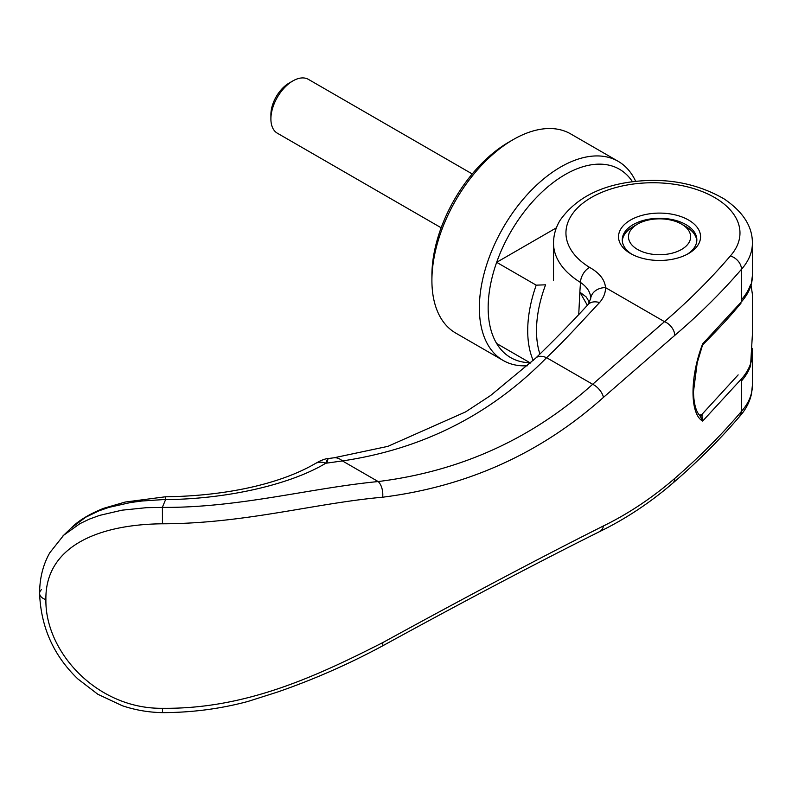 <?xml version="1.0" encoding="UTF-8"?>
<svg xmlns="http://www.w3.org/2000/svg" width="792" height="792" viewBox="0 0 792 792"><rect width="100%" height="100%" fill="white"/><g stroke="black" fill="none" stroke-linecap="round" stroke-linejoin="round"><path stroke-width="1.19" d="M527.482 365.755A114.979 66.379 -60 0 1 503.177 360.469L455.717 333.066A114.979 66.379 -60 0 1 431.907 280.427L431.907 275.349A108.761 62.796 -60 0 1 508.811 142.144L513.206 139.61A114.979 66.379 -60 0 1 570.695 133.917L618.156 161.311A114.979 66.379 -60 0 1 635.689 181.388M431.907 280.427A114.979 66.379 -60 0 1 513.206 139.61M503.177 360.469A114.979 66.379 -60 0 1 479.368 307.831A114.979 66.379 -60 0 1 529.551 192.119A114.979 66.379 -60 0 1 618.156 161.311M530.798 362.716A108.761 62.796 -60 0 1 496.663 343.51A108.761 62.796 -60 0 1 488.159 307.831A108.761 62.796 -60 0 1 496.663 262.32A108.761 62.796 -60 0 1 564.013 175.24A108.761 62.796 -60 0 1 632.481 181.764M533.214 360.469A108.761 62.796 -60 0 1 527.71 330.66A108.761 62.796 -60 0 1 536.214 285.16L496.663 262.32L556.39 227.839M539.916 354.083A102.544 59.202 -60 0 1 536.501 330.66A102.544 59.202 -60 0 1 545.589 284.813L536.214 285.16M751.034 285.1L752.4 294.268M637.58 224.096A31.076 17.939 180 0 1 681.526 224.096L681.526 224.096A31.076 17.939 180 0 1 681.526 249.47A31.076 17.939 180 0 1 637.58 249.47A31.076 17.939 180 0 1 637.58 224.096L633.184 226.641A37.293 21.532 0 0 0 622.304 240.847M685.922 226.641L681.526 224.096L685.922 226.631A37.293 21.532 0 0 1 685.922 226.641A37.293 21.532 0 0 1 696.802 240.847M472.23 173.953L308.415 79.368A31.076 17.939 120 0 0 292.882 80.913L289.07 83.111A25.691 14.83 -60 0 0 270.904 114.573L270.904 118.968A31.076 17.939 120 0 0 277.339 133.195L441.154 227.769M292.882 80.913A31.076 17.939 120 0 0 270.904 118.968M741.48 380.932A99.445 57.41 0 0 0 750.568 365.736L752.4 334.471L752.4 293.872M496.663 343.51L530.462 363.033M750.568 284.546A99.445 57.41 180 0 1 741.48 299.732M752.4 385.209L751.499 393.842C749.678 402.088 745.747 409.593 739.718 416.354L741.47 411.83L741.48 378.893L702.662 421.067C689.802 414.058 689.802 376.982 702.662 343.837L741.48 301.762L741.48 269.29C721.67 292.288 699.455 314.305 674.814 335.353L603.464 397.366C541.065 453.222 467.468 486.506 382.655 497.208C314.662 503.267 244.708 523.641 162.459 523.789C97.584 524.423 45.005 546.856 45.896 599.643C44.995 652.103 97.376 709.196 162.489 708.296C244.748 709.266 314.691 677.2 382.655 642.668C467.488 596.158 541.084 557.241 603.464 525.938C628.521 513.662 652.311 497.802 674.814 478.368C699.455 457.024 721.67 434.689 741.48 411.365A99.445 57.41 -0 0 0 752.4 385.209A99.445 57.41 -0 0 0 752.4 385.199L752.4 352.737A99.445 57.41 180 0 1 741.48 378.893M687.179 254.291A37.293 21.532 0 0 0 696.841 239.827A37.293 21.532 0 0 0 685.922 224.601A37.293 21.532 0 0 0 633.184 224.601A37.293 21.532 0 0 0 622.264 239.827A37.293 21.532 0 0 0 631.927 254.291M630.541 220.037A41.016 23.681 180 0 1 688.555 220.037A41.016 23.681 180 0 1 688.555 253.529L688.555 253.529A41.016 23.681 180 0 1 630.541 253.529A41.016 23.681 180 0 1 630.541 220.037M587.357 305.306L579.853 292.129A1039.332 614.295 58.3 0 1 580.516 282.457A99.445 57.41 180 0 1 553.519 243.124A99.445 57.41 180 0 1 553.519 243.114C553.578 235.085 555.756 227.492 560.053 220.334C576.259 197.416 602.494 184.338 638.748 181.081C670.062 178.259 698.504 184.199 724.086 198.891C743.044 211.741 752.479 226.482 752.4 243.114A99.436 57.41 180 0 1 752.4 243.124A99.436 57.41 180 0 1 741.48 269.29A12.434 9.098 -139.5 0 0 730.333 255.965A87.011 50.233 0 0 0 707.662 193.911A87.011 50.233 0 0 0 707.355 193.773A87.011 50.233 0 0 0 688.872 187.219A87.011 50.233 0 0 0 685.555 186.397A87.011 50.233 0 0 0 666.656 183.368A87.011 50.233 0 0 0 662.162 183.021A87.011 50.233 0 0 0 643.015 183.071A87.011 50.233 0 0 0 638.53 183.437A87.011 50.233 0 0 0 619.671 186.565A87.011 50.233 0 0 0 616.374 187.397A87.011 50.233 0 0 0 597.831 194.109A87.011 50.233 0 0 0 589.575 267.389C599.504 272.983 604.821 279.725 605.524 287.625C605.563 292.951 603.573 297.94 599.524 302.584C583.051 320.117 565.627 339.679 546.589 357.687L592.663 384.278C532.026 438.847 460.528 471.27 378.17 481.556C310.306 488.06 239.095 507.929 162.41 507.395L146.49 507.672L122.037 510.177L99.624 515.384L89.427 519.097L79.923 523.651L63.677 535.243L49.807 552.737C43.055 564.637 39.649 578.19 39.6 593.396L39.6 593.396A12.434 7.178 180 0 1 41.372 589.703M589.545 302.554L586.308 297.05L579.853 292.129L578.744 314.503M730.333 255.965C710.85 278.754 688.911 300.653 664.498 321.671L592.663 384.278A12.434 6.554 -131.8 0 1 603.464 397.366M382.655 497.208A12.434 6.484 -97 0 0 378.17 481.556L342.421 460.924C422.591 449.074 490.644 414.662 546.589 357.687A18.642 10.167 -133.6 0 0 535.818 358.014L490.594 395.515L465.557 411.929L387.882 446.361L333.897 457.806A29.819 15.761 -97.3 0 0 333.818 457.816M702.296 415.107L699.94 415.642L702.662 421.067L701.752 414.602L738.144 374.893M165.637 499.435L141.916 501.009L130.423 502.554L108.9 507.395L98.911 510.86L85.744 517.196L70.963 528.224C78.388 520.671 89.308 514.028 103.742 508.286L125.225 502.039L165.389 496.792L165.607 499.613A1348.34 247.351 -81.8 0 0 162.36 507.335M674.814 335.353A12.434 8.425 -130.7 0 0 664.498 321.671L605.524 287.625A14.919 12.177 -178.4 0 0 590.664 298.653L588.05 304.564C572.428 321.611 555.024 339.422 535.818 358.014M589.575 267.389A12.434 7.395 -58.5 0 0 580.516 282.457C587.367 287.159 590.743 292.555 590.664 298.653M327.215 461.944C328.581 457.103 328.086 457.548 325.73 463.261A16.157 12.811 -121.2 0 0 315.028 463.706A16.157 12.811 -121.2 0 0 314.959 463.746L319.374 461.31C323.284 459.528 326.146 458.618 327.938 458.578L333.907 457.806A29.819 15.761 -97.3 0 1 342.421 460.924L325.73 463.261C292.377 483.476 230.274 499 165.607 499.613M162.459 523.789L162.41 507.395M162.479 708.296L162.459 712.632C148.678 712.394 135.264 710.077 122.216 705.702L97.822 694.257L77.804 678.893C53.608 655.578 40.877 627.076 39.6 593.396A12.434 7.178 180 0 0 45.896 599.643M740.985 303.217L735.877 309.256C727.907 318.731 717.057 330.383 703.336 344.203L702.336 345.757L702.296 343.906M699.613 415.206L701.752 414.602M700.831 415.85L700.217 415.81M752.4 243.124L752.4 275.606A99.445 57.41 180 0 1 741.48 301.762M674.814 478.368A12.434 8.425 49.3 0 1 672.616 483.328A12.434 8.425 49.3 0 1 672.606 483.328C649.836 502.9 625.462 519.008 599.504 531.66L599.504 531.66C537.58 562.538 465.112 600.692 382.11 646.133L382.11 646.133C348.52 664.221 313.682 679.516 277.606 692.02L247.856 701.474C220.255 708.87 191.793 712.582 162.459 712.632M603.464 525.938A12.434 8.821 64 0 1 599.504 531.66M599.524 302.584A16.157 11.227 -137 0 0 588.05 304.564M382.655 642.668A12.434 3.376 61.6 0 1 382.11 646.133M553.519 243.124L553.519 280.239M739.787 416.265C719.928 439.51 697.534 461.875 672.616 483.328M70.963 528.224L62.875 536.006M315.028 463.706C279.665 484.258 224.977 496.04 165.389 496.792M702.336 345.767L697.188 362.885L693.465 391.802C693.99 409.791 698.702 414.691 700.445 416.018M752.4 352.737L752.123 348.302M751.093 285.209L752.4 275.705"/></g></svg>
